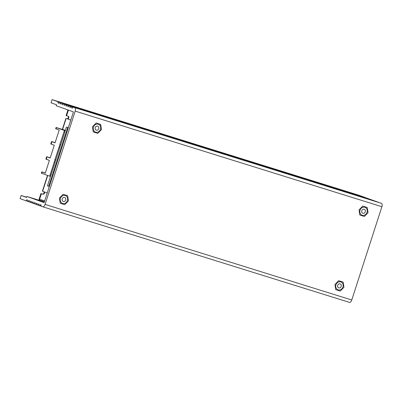 <?xml version="1.0" encoding="UTF-8"?>
<svg xmlns="http://www.w3.org/2000/svg" width="402" height="402" viewBox="0 0 402 402"><rect width="100%" height="100%" fill="white"/><g stroke="black" fill="none" stroke-linecap="round" stroke-linejoin="round"><path stroke-width="0.6" d="M43.652 191.674A1.342 1.166 -70.3 0 1 42.466 194.03L40.934 193.553L39.125 199.141A1.849 0.91 -72.7 0 0 38.954 200.226M67.832 116.153A1.342 1.166 -70.3 0 1 66.817 118.625L70.772 120.118M67.28 118.826L67.285 118.796A1.342 1.166 109.7 0 0 68.114 116.238L66.109 115.595L67.918 110.002A1.849 0.91 107.3 0 1 67.938 109.937M44.682 200.894L39.592 199.312L41.401 193.719L42.934 194.196A1.342 1.166 109.7 0 0 44.125 191.844M66.581 115.761L68.385 110.168A0.839 0.412 107.3 0 1 68.405 110.103M41.401 193.719L40.934 193.553M39.592 199.312A0.839 0.412 -72.7 0 0 39.728 200.246L44.356 201.91L26.904 196.467L44.119 202.643L73.425 111.902L56.215 105.731L56.521 104.771L51.059 102.811L52.089 99.621L58.22 101.817L57.973 102.977L58.757 103.259L59.235 102.178L60.169 102.515L59.928 103.676L60.707 103.957L61.184 102.882L62.124 103.213L61.878 104.374L62.672 104.626M66.817 118.625L70.787 120.082M70.752 120.108L68.3 127.69M49.305 186.498L47.245 192.96M47.501 175.398L42.391 191.211L47.22 192.955M61.184 102.882L197.834 145.469L62.124 103.213M61.878 104.374L62.657 104.656L63.134 103.58L197.729 145.529L64.074 103.917L63.828 105.078L64.627 105.324M63.134 103.58L64.074 103.917M63.828 105.078L64.611 105.354L65.089 104.279L204.171 147.675L66.023 104.615L65.782 105.776L66.561 106.058L67.039 104.977L67.978 105.314L67.732 106.475L68.511 106.756L68.993 105.681L69.928 106.017L69.687 107.173L70.466 107.455L70.943 106.379L71.878 106.716L71.636 107.877L72.415 108.153L72.893 107.078L381.423 203.327A3.02 1.492 107.3 0 1 381.9 206.708L351.765 299.998A3.02 1.492 107.3 0 1 349.464 302.379A3.02 1.492 107.3 0 1 349.433 302.369L42.798 206.799M65.089 104.279L66.023 104.615M208.105 148.871L370.76 199.553M205.553 148.152L368.805 198.849M35.059 203.98L33.1 203.322L33.341 202.161L32.562 201.884L32.085 202.96L31.145 202.623L31.391 201.462L30.612 201.181L30.13 202.261L29.195 201.925L29.436 200.764L28.658 200.482L28.18 201.558L27.246 201.226L27.487 200.065L26.708 199.784L26.23 200.859L20.1 198.663L21.13 195.467L26.597 197.427L26.904 196.467M33.11 203.276L32.085 202.96M31.155 202.578L30.13 202.261M368.815 198.809L205.784 147.991M59.235 102.178L366.865 198.106L60.169 102.515M82.32 109.314L74.063 106.555L82.32 109.314M336.037 188.392L327.786 185.634L336.037 188.392M52.089 99.621L358.785 195.211L364.91 197.407L58.22 101.817M370.77 199.508L208.171 148.83M372.719 200.206L206.693 148.459L372.709 200.251M67.039 104.977L374.669 200.905L67.978 105.314M68.993 105.681L376.624 201.608L69.928 106.017M70.943 106.379L378.573 202.306L71.878 106.716M349.464 302.379L42.768 206.789A3.02 1.492 -72.7 0 1 42.738 206.779L40.904 206.12L41.15 204.96L40.366 204.683L39.888 205.759L38.954 205.422L39.195 204.261L38.416 203.985L37.939 205.06L36.999 204.724L37.245 203.563L36.466 203.281L35.989 204.357L35.049 204.025L35.296 202.864L34.512 202.583L34.034 203.658M40.914 206.08L39.888 205.759M38.964 205.377L37.939 205.06M37.009 204.678L35.989 204.357M29.205 201.879L28.18 201.558M72.893 107.078L381.423 203.327M42.768 206.789A3.02 1.492 -72.7 0 0 45.074 204.407L351.765 299.998M381.9 206.708L75.204 111.118L45.074 204.407M75.204 111.118A3.02 1.492 -72.7 0 0 74.732 107.736M26.673 197.196L21.13 195.467M362.257 215.266A4.196 3.648 -70.3 0 1 362.132 215.226A4.196 3.648 -70.3 0 1 360.086 210.115A4.196 3.648 -70.3 0 1 364.835 207.281A4.196 3.648 -70.3 0 1 364.966 207.321A4.196 3.648 -70.3 0 1 367.006 212.432A4.196 3.648 -70.3 0 1 362.257 215.266M95.676 132.178A4.196 3.648 -70.3 0 1 95.55 132.137A4.196 3.648 -70.3 0 1 93.505 127.027A4.196 3.648 -70.3 0 1 98.259 124.193A4.196 3.648 -70.3 0 1 98.384 124.233A4.196 3.648 -70.3 0 1 100.43 129.343A4.196 3.648 -70.3 0 1 95.676 132.178M62.642 203.467A4.196 3.648 -70.3 0 1 62.511 203.422A4.196 3.648 -70.3 0 1 60.471 198.312A4.196 3.648 -70.3 0 1 65.219 195.478A4.196 3.648 -70.3 0 1 65.345 195.523A4.196 3.648 -70.3 0 1 67.39 200.633A4.196 3.648 -70.3 0 1 62.642 203.467M338.162 289.867A4.196 3.648 -70.3 0 1 338.037 289.827A4.196 3.648 -70.3 0 1 335.992 284.716A4.196 3.648 -70.3 0 1 340.74 281.882A4.196 3.648 -70.3 0 1 340.866 281.923A4.196 3.648 -70.3 0 1 342.911 287.033A4.196 3.648 -70.3 0 1 338.162 289.867M27.251 201.181L26.23 200.859M71.636 107.877L72.43 108.123M69.687 107.173L70.481 107.424M67.732 106.475L68.526 106.721M65.782 105.776L66.576 106.022M57.973 102.977L58.767 103.224M203.352 147.192L202.889 147.263M59.928 103.676L60.722 103.922M68.31 127.751L66.425 127.107L47.446 185.86L49.33 186.508M67.672 127.555L48.697 186.307M68.325 127.7L66.425 127.107M55.139 142.625L51.551 141.539L50.778 143.936L51.175 144.097L51.948 141.7L55.074 142.821L59.205 130.042L55.677 128.761L56.089 127.484L65.38 130.343M50.24 157.8L46.647 156.72L45.873 159.112L47.461 159.569M45.336 172.976L41.748 171.895L41.336 173.172L41.733 173.332L42.145 172.051L45.27 173.177L49.401 160.393L45.873 159.112M56.074 128.921L56.491 127.645L64.456 130.499L59.797 144.514L60.702 144.826M59.913 144.559L54.898 159.689L55.798 160.001M55.014 159.735L49.697 176.187L41.733 173.332M46.27 159.272L47.044 156.875L50.175 157.996L54.3 145.217L51.175 144.097M49.697 176.187L50.486 176.453M50.898 175.177L50.109 174.91M42.145 172.051L41.748 171.895M49.994 174.87L50.903 175.151M51.948 141.7L51.551 141.539M56.491 127.645L56.089 127.484M47.044 156.875L46.647 156.72M54.24 162.132L55.024 162.398M54.898 159.689L55.808 159.976M59.144 146.956L59.928 147.222M59.797 144.514L60.707 144.8M64.044 131.781L64.828 132.047M64.456 130.499L65.24 130.766M100.666 124.414L96.158 123.007L92.46 126.781L93.269 131.957L97.776 133.358L101.475 129.59L100.666 124.414M97.611 126.188A2.1 1.824 109.7 0 0 95.239 127.605A2.1 1.824 109.7 0 0 96.259 130.163A2.1 1.824 109.7 0 0 98.686 128.801A2.1 1.824 109.7 0 0 97.676 126.208A2.1 1.824 109.7 0 0 97.611 126.188M67.626 195.704L63.119 194.297L59.421 198.065L60.23 203.241L64.737 204.648L68.435 200.879L67.626 195.704M64.576 197.477A2.1 1.824 109.7 0 0 62.199 198.895A2.1 1.824 109.7 0 0 63.22 201.447A2.1 1.824 109.7 0 0 65.647 200.09A2.1 1.824 109.7 0 0 64.637 197.498A2.1 1.824 109.7 0 0 64.576 197.477M343.147 282.103L338.64 280.702L334.941 284.47L335.75 289.646L340.258 291.048L343.956 287.279L343.147 282.103M340.097 283.877A2.1 1.824 109.7 0 0 337.72 285.294A2.1 1.824 109.7 0 0 338.74 287.852A2.1 1.824 109.7 0 0 341.167 286.49A2.1 1.824 109.7 0 0 340.157 283.897A2.1 1.824 109.7 0 0 340.097 283.877M367.247 207.502L362.74 206.095L359.041 209.869L359.85 215.045L364.358 216.447L368.056 212.678L367.247 207.502M364.192 209.276A2.1 1.824 109.7 0 0 361.815 210.693A2.1 1.824 109.7 0 0 362.84 213.246A2.1 1.824 109.7 0 0 365.262 211.889A2.1 1.824 109.7 0 0 364.257 209.296A2.1 1.824 109.7 0 0 364.192 209.276M68.385 110.168L69.968 110.666M39.728 200.246L44.421 201.714M42.934 194.196L42.466 194.03M66.144 118.459L62.586 129.469M47.727 175.478L42.617 191.302M65.918 118.369L62.355 129.399"/></g></svg>
